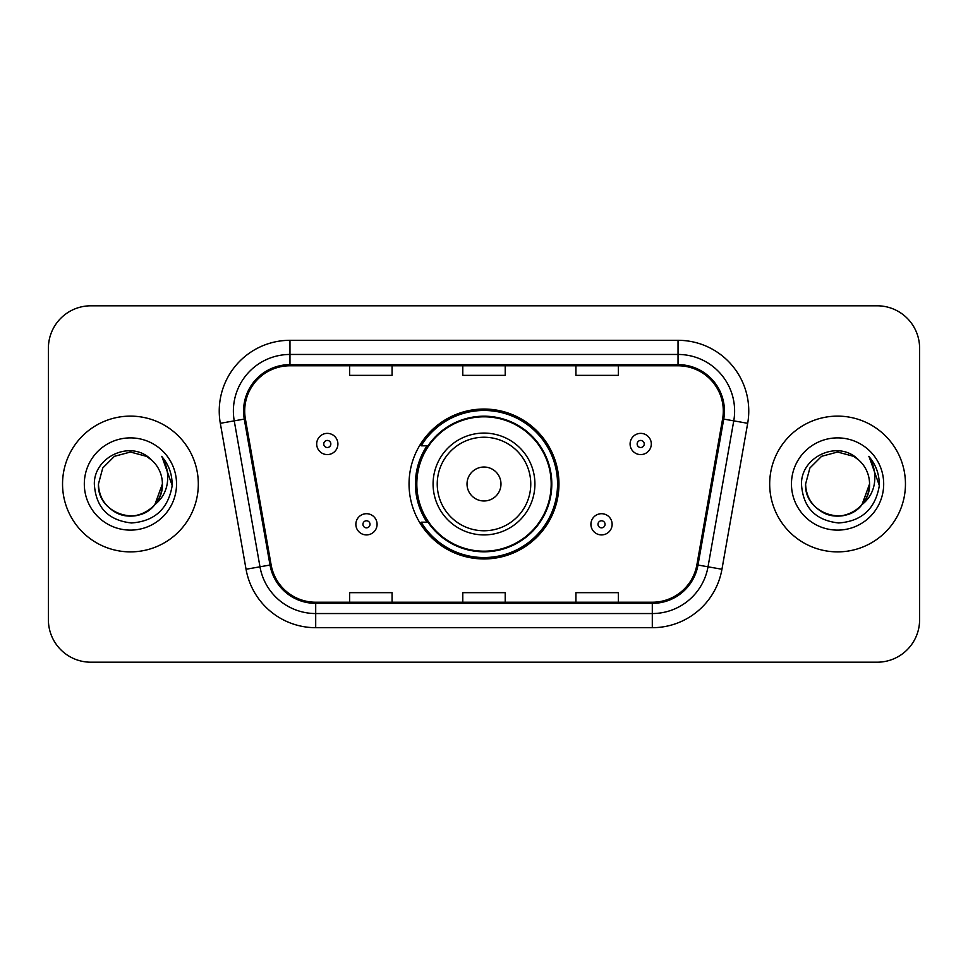 <?xml version="1.0" encoding="UTF-8"?>
<svg xmlns="http://www.w3.org/2000/svg" width="968" height="968" viewBox="0 0 968 968"><rect width="100%" height="100%" fill="white"/><g stroke="black" fill="none" stroke-linecap="round" stroke-linejoin="round"><path stroke-width="1.45" d="M409.041 484A74.96 74.96 0 0 0 484 558.959A74.96 74.96 0 0 0 558.959 484A74.96 74.96 0 0 0 484 409.041A74.96 74.96 0 0 0 409.041 484M427.021 522.188A68.595 68.595 0 0 1 427.021 445.812M48.4 348.226L48.4 619.774A42.423 42.423 0 0 0 90.823 662.197L877.177 662.197A42.423 42.423 0 0 0 919.6 619.774L919.6 348.226A42.423 42.423 0 0 0 877.177 305.803L90.823 305.803A42.423 42.423 0 0 0 48.4 348.226L48.4 619.774M62.545 484A67.881 67.881 0 0 0 130.426 551.881A67.881 67.881 0 0 0 198.319 484A67.881 67.881 0 0 0 130.426 416.119A67.881 67.881 0 0 0 62.545 484A67.881 67.881 0 0 0 130.426 551.881A67.881 67.881 0 0 0 198.319 484A67.881 67.881 0 0 0 130.426 416.119A67.881 67.881 0 0 0 62.545 484M769.681 484A67.881 67.881 0 0 0 837.574 551.881A67.881 67.881 0 0 0 905.455 484A67.881 67.881 0 0 0 837.574 416.119A67.881 67.881 0 0 0 769.681 484A67.881 67.881 0 0 0 837.574 551.881A67.881 67.881 0 0 0 905.455 484A67.881 67.881 0 0 0 837.574 416.119A67.881 67.881 0 0 0 769.681 484M244.698 411.025A45.254 45.254 0 0 1 289.964 365.771L678.036 365.771A45.254 45.254 0 0 1 722.612 418.878L696.875 564.84A45.254 45.254 0 0 1 652.299 602.229L315.701 602.229A45.254 45.254 0 0 1 271.125 564.84L245.388 418.878A45.254 45.254 0 0 1 244.698 411.025M243.573 411.025A46.391 46.391 0 0 0 244.275 419.084L270.012 565.034A46.391 46.391 0 0 0 315.701 603.366L652.299 603.366A46.391 46.391 0 0 0 697.989 565.034L723.725 419.084A46.391 46.391 0 0 0 678.036 364.634L289.964 364.634A46.391 46.391 0 0 0 243.573 411.025M220.317 423.306A70.712 70.712 0 0 1 289.964 340.312L678.036 340.312A70.712 70.712 0 0 1 747.683 423.306L721.946 569.257A70.712 70.712 0 0 1 652.299 627.688L315.701 627.688A70.712 70.712 0 0 1 246.053 569.257L220.317 423.306L234.244 420.85A56.567 56.567 0 0 1 289.964 354.457L678.036 354.457A56.567 56.567 0 0 1 733.756 420.85L708.019 566.8A56.567 56.567 0 0 1 652.299 613.543L315.701 613.543A56.567 56.567 0 0 1 259.981 566.8L234.244 420.85A56.567 56.567 0 0 1 233.385 411.025M877.177 305.803L90.823 305.803M90.823 662.197L877.177 662.197M919.6 619.774L919.6 348.226M462.789 365.771L462.789 375.342L505.211 375.342L505.211 365.771M349.642 365.771L349.642 375.342L392.076 375.342L392.076 365.771M575.924 365.771L575.924 375.342L618.358 375.342L618.358 365.771M505.211 602.229L505.211 592.658L462.789 592.658L462.789 602.229M392.076 602.229L392.076 592.658L349.642 592.658L349.642 602.229M618.358 602.229L618.358 592.658L575.924 592.658L575.924 602.229M120.613 514.431C140.65 521.631 163.011 504.739 162.394 484C161.971 496.052 156.634 505.284 146.41 511.685C126.481 524.45 97.369 507.643 98.458 484L102.741 468.016L114.442 456.315L130.426 452.032L146.41 456.315L151.371 459.848C131.757 439.278 93.981 456.218 94.332 484C95.772 507.341 108.15 520.336 131.454 522.974C154.408 521.316 167.936 509.12 172.05 486.396L172.123 484C172.001 473.509 168.517 464.301 161.656 456.376C166.871 464.93 168.71 474.139 167.174 484C165.673 492.385 161.596 499.234 154.928 504.546A31.968 31.968 0 0 0 162.394 484L154.928 504.546C137.952 527.475 96.788 512.81 98.458 484L102.741 468.016L114.442 456.315L130.426 452.032L146.41 456.315L151.371 459.848L146.41 456.315L130.426 452.032L114.442 456.315L102.741 468.016L98.458 484C98.893 496.052 104.217 505.284 114.442 511.685C134.37 524.45 163.495 507.643 162.394 484L154.844 504.643L162.394 484C161.971 496.052 156.634 505.284 146.41 511.685C126.481 524.45 97.369 507.643 98.458 484C98.893 496.052 104.217 505.284 114.442 511.685C134.37 524.45 163.495 507.643 162.394 484A31.968 31.968 0 0 0 151.371 459.848M84.313 484A46.113 46.113 0 0 0 130.426 530.113A46.113 46.113 0 0 0 176.539 484A46.113 46.113 0 0 0 130.426 437.887A46.113 46.113 0 0 0 84.313 484M161.971 456.727L172.098 485.21M500.976 484A16.976 16.976 0 0 0 484 467.024A16.976 16.976 0 0 0 467.024 484A16.976 16.976 0 0 0 484 500.976A16.976 16.976 0 0 0 500.976 484M534.917 484A50.917 50.917 0 0 0 484 433.083A50.917 50.917 0 0 0 433.083 484A50.917 50.917 0 0 0 484 534.917A50.917 50.917 0 0 0 534.917 484A50.917 50.917 0 0 1 484 534.917A50.917 50.917 0 0 1 433.083 484M551.179 484A67.179 67.179 0 0 0 484 416.821A67.179 67.179 0 0 0 416.821 484A67.179 67.179 0 0 0 484 551.179A67.179 67.179 0 0 0 551.179 484M557.544 484A73.544 73.544 0 0 1 421.153 522.188L427.965 522.188A67.808 67.808 0 0 0 551.808 484.157A67.808 67.808 0 0 0 427.965 445.812L421.153 445.812A73.544 73.544 0 0 1 557.544 484M827.749 514.431C847.786 521.631 870.147 504.739 869.542 484C869.107 496.052 863.783 505.284 853.558 511.685C833.63 524.45 804.505 507.643 805.606 484L809.889 468.016L821.59 456.315L837.574 452.032L853.558 456.315L858.519 459.848C838.893 439.278 801.117 456.218 801.48 484C802.92 507.341 815.286 520.336 838.603 522.974C861.556 521.316 875.084 509.12 879.198 486.396L879.271 484C879.15 473.509 875.653 464.301 868.792 456.376C874.019 464.93 875.846 474.139 874.31 484C872.821 492.385 868.744 499.234 862.077 504.546A31.968 31.968 0 0 0 869.542 484L862.077 504.546C845.1 527.475 803.936 512.81 805.606 484C806.029 496.052 811.365 505.284 821.59 511.685C841.519 524.45 870.631 507.643 869.542 484L861.992 504.643L869.542 484C869.107 496.052 863.783 505.284 853.558 511.685C833.63 524.45 804.505 507.643 805.606 484C806.029 496.052 811.365 505.284 821.59 511.685C841.519 524.45 870.631 507.643 869.542 484A31.968 31.968 0 0 0 858.519 459.848M791.461 484A46.113 46.113 0 0 0 837.574 530.113A46.113 46.113 0 0 0 883.687 484A46.113 46.113 0 0 0 837.574 437.887A46.113 46.113 0 0 0 791.461 484M869.107 456.727L879.246 485.21M337.905 443.973A10.612 10.612 0 0 1 327.293 454.585A10.612 10.612 0 0 1 316.693 443.973A10.612 10.612 0 0 1 327.293 433.374A10.612 10.612 0 0 1 337.905 443.973A10.612 10.612 0 0 0 327.293 433.374A10.612 10.612 0 0 0 316.693 443.973M651.307 443.973A10.612 10.612 0 0 1 640.707 454.585A10.612 10.612 0 0 1 630.095 443.973A10.612 10.612 0 0 1 640.707 433.374A10.612 10.612 0 0 1 651.307 443.973A10.612 10.612 0 0 0 640.707 433.374A10.612 10.612 0 0 0 630.095 443.973M355.861 524.305A10.612 10.612 0 0 1 366.473 513.706A10.612 10.612 0 0 1 377.084 524.305A10.612 10.612 0 0 1 366.473 534.917A10.612 10.612 0 0 1 355.861 524.305A10.612 10.612 0 0 0 366.473 534.917A10.612 10.612 0 0 0 377.084 524.305M590.916 524.305A10.612 10.612 0 0 1 601.527 513.706A10.612 10.612 0 0 1 612.139 524.305A10.612 10.612 0 0 1 601.527 534.917A10.612 10.612 0 0 1 590.916 524.305A10.612 10.612 0 0 0 601.527 534.917A10.612 10.612 0 0 0 612.139 524.305M678.036 340.312L678.036 364.634M234.244 420.85L244.275 419.084M315.701 627.688L315.701 603.366M652.299 603.366L652.299 627.688M697.989 565.034L721.946 569.257M246.053 569.257L270.012 565.034M723.725 419.084L747.683 423.306M289.964 340.312L289.964 364.634M530.766 484A46.766 46.766 0 0 0 484 437.233A46.766 46.766 0 0 0 437.233 484A46.766 46.766 0 0 0 484 530.766A46.766 46.766 0 0 0 530.766 484M323.76 443.973A3.533 3.533 0 0 0 327.293 447.506A3.533 3.533 0 0 0 330.838 443.973A3.533 3.533 0 0 0 327.293 440.44A3.533 3.533 0 0 0 323.76 443.973M637.162 443.973A3.533 3.533 0 0 0 640.707 447.506A3.533 3.533 0 0 0 644.24 443.973A3.533 3.533 0 0 0 640.707 440.44A3.533 3.533 0 0 0 637.162 443.973M370.006 524.305A3.533 3.533 0 0 0 366.473 520.772A3.533 3.533 0 0 0 362.939 524.305A3.533 3.533 0 0 0 366.473 527.838A3.533 3.533 0 0 0 370.006 524.305M605.061 524.305A3.533 3.533 0 0 0 601.527 520.772A3.533 3.533 0 0 0 597.994 524.305A3.533 3.533 0 0 0 601.527 527.838A3.533 3.533 0 0 0 605.061 524.305"/></g></svg>
